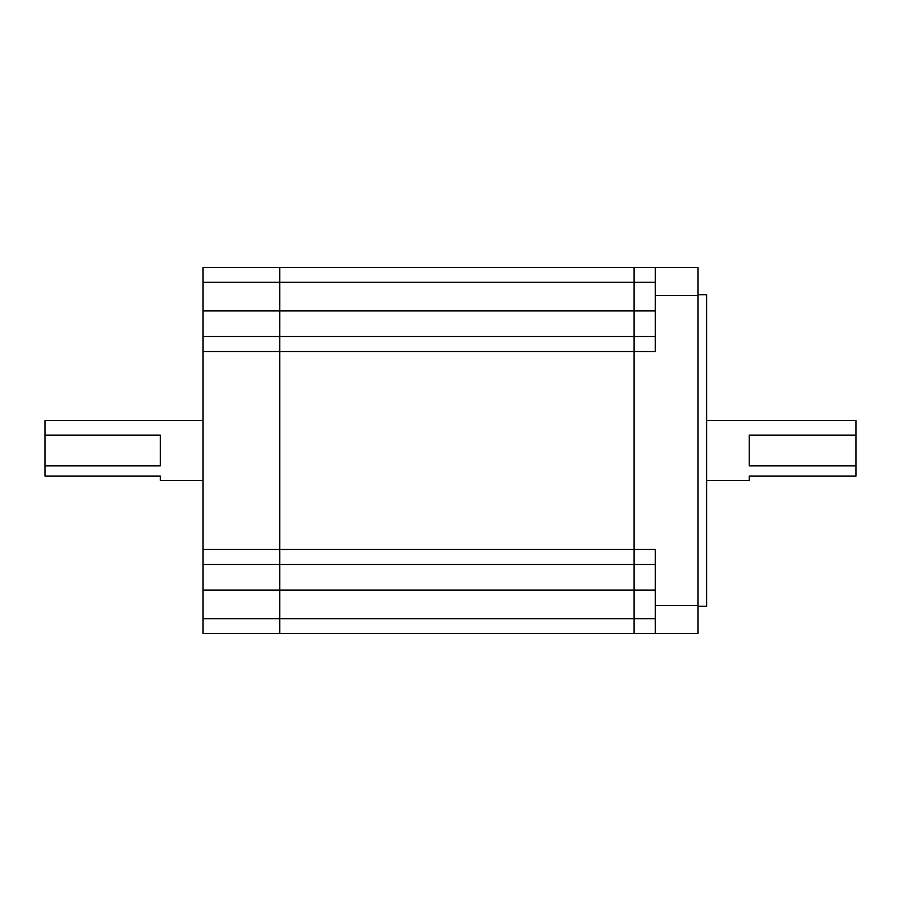 <?xml version="1.0" encoding="UTF-8"?>
<svg xmlns="http://www.w3.org/2000/svg" width="901" height="901" viewBox="0 0 901 901"><rect width="100%" height="100%" fill="white"/><g stroke="black" fill="none" stroke-linecap="round" stroke-linejoin="round"><path stroke-width="1.35" d="M706.575 420.621L855.95 420.621L855.95 435.115L749.249 435.115L749.249 465.885L855.95 465.885L855.95 476.111L749.249 476.111L749.249 480.379L706.575 480.379M698.038 294.683L706.575 294.683L706.575 606.317L698.038 606.317M655.354 295.573L655.354 267.406L698.038 267.406L698.038 295.573L655.354 295.573L655.354 351.48L634.022 351.48L634.022 336.546L655.354 336.546M655.354 633.594L655.354 605.427L698.038 605.427L698.038 633.594L634.022 633.594L634.022 267.406L655.354 267.406M655.354 564.454L634.022 564.454L634.022 549.52L655.354 549.52L655.354 605.427M698.038 295.573L698.038 605.427M855.95 465.885L855.95 435.115M655.354 590.065L634.022 590.065L634.022 618.66L279.783 618.66L279.783 633.594L279.783 618.66L202.962 618.66L202.962 633.594L634.022 633.594L634.022 618.66L655.354 618.66M655.354 282.34L634.022 282.34L634.022 267.406L279.783 267.406L279.783 282.34L634.022 282.34L634.022 310.935L655.354 310.935M202.962 618.66L202.962 590.065L279.783 590.065L279.783 618.66L279.783 564.454L634.022 564.454L634.022 590.065L279.783 590.065L279.783 549.52L634.022 549.52L634.022 351.48L279.783 351.48L279.783 336.546L634.022 336.546L634.022 310.935L279.783 310.935L279.783 267.406L202.962 267.406L202.962 282.34L279.783 282.34L279.783 336.546L279.783 310.935L202.962 310.935L202.962 282.34M202.962 590.065L202.962 564.454L279.783 564.454L279.783 336.546L202.962 336.546L202.962 310.935M202.962 564.454L202.962 549.52L279.783 549.52L279.783 351.48L202.962 351.48L202.962 336.546M202.962 549.52L202.962 351.48M202.962 480.379L160.288 480.379L160.288 476.111L45.05 476.111L45.05 465.885L160.288 465.885L160.288 435.115L45.05 435.115L45.05 420.621L202.962 420.621M45.05 435.115L45.05 465.885"/></g></svg>
